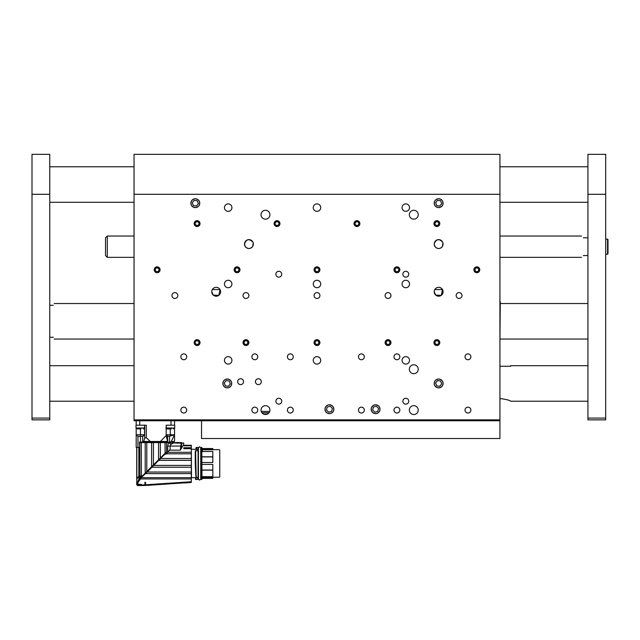<?xml version="1.0" encoding="UTF-8"?>
<svg xmlns="http://www.w3.org/2000/svg" width="640" height="640" viewBox="0 0 640 640"><rect width="100%" height="100%" fill="white"/><g stroke="black" fill="none" stroke-linecap="round" stroke-linejoin="round"><path stroke-width="0.96" d="M222.856 383.456A4.44 4.44 0 0 0 229.512 387.296A4.44 4.44 0 0 0 229.512 379.608A4.44 4.44 0 0 0 222.856 383.456M434.216 383.456A4.44 4.44 0 0 0 440.872 387.296A4.44 4.44 0 0 0 440.872 379.608A4.44 4.44 0 0 0 434.216 383.456M211.76 291.768A4.44 4.44 0 0 0 218.416 295.616A4.44 4.44 0 0 0 218.416 287.92A4.44 4.44 0 0 0 211.76 291.768L213.28 295.112L218.8 295.368L220.048 289.552L212.352 289.552M434.216 291.768A4.44 4.44 0 0 0 440.872 295.616A4.44 4.44 0 0 0 440.872 287.92A4.44 4.44 0 0 0 434.216 291.768L435.736 295.112L441.256 295.368L442.504 289.552L434.808 289.552L434.296 290.928M190.88 203.176A4.44 4.44 0 0 0 197.544 207.024A4.44 4.44 0 0 0 197.544 199.328A4.44 4.44 0 0 0 190.88 203.176M434.216 203.176A4.44 4.44 0 0 0 440.872 207.024A4.44 4.44 0 0 0 440.872 199.328A4.44 4.44 0 0 0 434.216 203.176M434.216 244.056A4.44 4.44 0 0 0 440.872 247.904A4.44 4.44 0 0 0 440.872 240.216A4.44 4.44 0 0 0 434.216 244.056M252.928 242.16C249.12 238.392 246.296 239.024 244.472 244.056A4.44 4.44 0 0 0 251.136 247.904A4.44 4.44 0 0 0 251.136 240.216A4.44 4.44 0 0 0 244.472 244.056L245.336 246.688C247.72 249.08 250.104 249.08 252.488 246.688M237.68 381.68A2.928 2.928 0 0 0 242.08 384.216A2.928 2.928 0 0 0 242.08 379.136A2.928 2.928 0 0 0 237.68 381.68M255.448 381.68A2.928 2.928 0 0 0 259.84 384.216A2.928 2.928 0 0 0 259.84 379.136A2.928 2.928 0 0 0 255.448 381.68M371.16 409.208A4.44 4.44 0 0 0 377.824 413.048A4.44 4.44 0 0 0 377.824 405.36A4.44 4.44 0 0 0 371.16 409.208M324.984 409.208A4.44 4.44 0 0 0 331.64 413.048A4.44 4.44 0 0 0 331.64 405.36A4.44 4.44 0 0 0 324.984 409.208M409.344 410.096A4.44 4.44 0 0 0 416.008 413.936A4.44 4.44 0 0 0 416.008 406.248A4.44 4.44 0 0 0 409.344 410.096M261.04 410.096A4.44 4.44 0 0 0 267.704 413.936A4.44 4.44 0 0 0 267.704 406.248A4.44 4.44 0 0 0 261.04 410.096M261.04 214.72A4.44 4.44 0 0 0 267.704 218.568A4.44 4.44 0 0 0 267.704 210.872A4.44 4.44 0 0 0 261.04 214.72M409.344 214.72A4.44 4.44 0 0 0 416.008 218.568A4.44 4.44 0 0 0 416.008 210.872A4.44 4.44 0 0 0 409.344 214.72M409.344 369.24A4.44 4.44 0 0 0 416.008 373.088A4.44 4.44 0 0 0 416.008 365.4A4.44 4.44 0 0 0 409.344 369.24M402.864 401.216A2.928 2.928 0 0 0 407.264 403.752A2.928 2.928 0 0 0 407.264 398.672A2.928 2.928 0 0 0 402.864 401.216M275.872 401.216A2.928 2.928 0 0 0 280.264 403.752A2.928 2.928 0 0 0 280.264 398.672A2.928 2.928 0 0 0 275.872 401.216M275.872 274.224A2.928 2.928 0 0 0 280.264 276.76A2.928 2.928 0 0 0 280.264 271.68A2.928 2.928 0 0 0 275.872 274.224M402.864 274.224A2.928 2.928 0 0 0 407.264 276.76A2.928 2.928 0 0 0 407.264 271.68A2.928 2.928 0 0 0 402.864 274.224M224.448 360.36A3.728 3.728 0 0 0 230.048 363.592A3.728 3.728 0 0 0 230.048 357.136A3.728 3.728 0 0 0 224.448 360.36M224.448 283.992A3.728 3.728 0 0 0 230.048 287.216A3.728 3.728 0 0 0 230.048 280.76A3.728 3.728 0 0 0 224.448 283.992M224.448 207.616A3.728 3.728 0 0 0 230.048 210.848A3.728 3.728 0 0 0 230.048 204.384A3.728 3.728 0 0 0 224.448 207.616M402.064 360.36A3.728 3.728 0 0 0 407.656 363.592A3.728 3.728 0 0 0 407.656 357.136A3.728 3.728 0 0 0 402.064 360.36M402.064 283.992A3.728 3.728 0 0 0 407.656 287.216A3.728 3.728 0 0 0 407.656 280.76A3.728 3.728 0 0 0 402.064 283.992M402.064 207.616A3.728 3.728 0 0 0 407.656 210.848A3.728 3.728 0 0 0 407.656 204.384A3.728 3.728 0 0 0 402.064 207.616M313.256 360.36A3.728 3.728 0 0 0 318.856 363.592A3.728 3.728 0 0 0 318.856 357.136A3.728 3.728 0 0 0 313.256 360.36M313.256 283.992A3.728 3.728 0 0 0 318.856 287.216A3.728 3.728 0 0 0 318.856 280.76A3.728 3.728 0 0 0 313.256 283.992M313.256 207.616A3.728 3.728 0 0 0 318.856 210.848A3.728 3.728 0 0 0 318.856 204.384A3.728 3.728 0 0 0 313.256 207.616M393.984 356.808A2.928 2.928 0 0 0 398.376 359.352A2.928 2.928 0 0 0 398.376 354.272A2.928 2.928 0 0 0 393.984 356.808M393.984 410.096A2.928 2.928 0 0 0 398.376 412.632A2.928 2.928 0 0 0 398.376 407.56A2.928 2.928 0 0 0 393.984 410.096M465.032 410.096A2.928 2.928 0 0 0 469.424 412.632A2.928 2.928 0 0 0 469.424 407.56A2.928 2.928 0 0 0 465.032 410.096M465.032 356.808A2.928 2.928 0 0 0 469.424 359.352A2.928 2.928 0 0 0 469.424 354.272A2.928 2.928 0 0 0 465.032 356.808M287.416 356.808A2.928 2.928 0 0 0 291.808 359.352A2.928 2.928 0 0 0 291.808 354.272A2.928 2.928 0 0 0 287.416 356.808M287.416 410.096A2.928 2.928 0 0 0 291.808 412.632A2.928 2.928 0 0 0 291.808 407.56A2.928 2.928 0 0 0 287.416 410.096M358.464 410.096A2.928 2.928 0 0 0 362.856 412.632A2.928 2.928 0 0 0 362.856 407.56A2.928 2.928 0 0 0 358.464 410.096M358.464 356.808A2.928 2.928 0 0 0 362.856 359.352A2.928 2.928 0 0 0 362.856 354.272A2.928 2.928 0 0 0 358.464 356.808M180.848 356.808A2.928 2.928 0 0 0 185.24 359.352A2.928 2.928 0 0 0 185.24 354.272A2.928 2.928 0 0 0 180.848 356.808M180.848 410.096A2.928 2.928 0 0 0 185.24 412.632A2.928 2.928 0 0 0 185.24 407.56A2.928 2.928 0 0 0 180.848 410.096M251.896 410.096A2.928 2.928 0 0 0 256.288 412.632A2.928 2.928 0 0 0 256.288 407.56A2.928 2.928 0 0 0 251.896 410.096M251.896 356.808A2.928 2.928 0 0 0 256.288 359.352A2.928 2.928 0 0 0 256.288 354.272A2.928 2.928 0 0 0 251.896 356.808M473.912 269.776A2.928 2.928 0 0 0 478.304 272.32A2.928 2.928 0 0 0 478.304 267.24A2.928 2.928 0 0 0 473.912 269.776M433.944 223.6A2.928 2.928 0 0 0 438.344 226.136A2.928 2.928 0 0 0 438.344 221.064A2.928 2.928 0 0 0 433.944 223.6M393.984 269.776A2.928 2.928 0 0 0 398.376 272.32A2.928 2.928 0 0 0 398.376 267.24A2.928 2.928 0 0 0 393.984 269.776M314.056 269.776A2.928 2.928 0 0 0 318.456 272.32A2.928 2.928 0 0 0 318.456 267.24A2.928 2.928 0 0 0 314.056 269.776M234.128 269.776A2.928 2.928 0 0 0 238.528 272.32A2.928 2.928 0 0 0 238.528 267.24A2.928 2.928 0 0 0 234.128 269.776M154.208 269.776A2.928 2.928 0 0 0 158.6 272.32A2.928 2.928 0 0 0 158.6 267.24A2.928 2.928 0 0 0 154.208 269.776M354.024 223.6A2.928 2.928 0 0 0 358.416 226.136A2.928 2.928 0 0 0 358.416 221.064A2.928 2.928 0 0 0 354.024 223.6M274.096 223.6A2.928 2.928 0 0 0 278.488 226.136A2.928 2.928 0 0 0 278.488 221.064A2.928 2.928 0 0 0 274.096 223.6M194.168 223.6A2.928 2.928 0 0 0 198.568 226.136A2.928 2.928 0 0 0 198.568 221.064A2.928 2.928 0 0 0 194.168 223.6M433.944 342.6A2.928 2.928 0 0 0 438.344 345.136A2.928 2.928 0 0 0 438.344 340.064A2.928 2.928 0 0 0 433.944 342.6M385.104 342.6A2.928 2.928 0 0 0 389.496 345.136A2.928 2.928 0 0 0 389.496 340.064A2.928 2.928 0 0 0 385.104 342.6M314.056 342.6A2.928 2.928 0 0 0 318.456 345.136A2.928 2.928 0 0 0 318.456 340.064A2.928 2.928 0 0 0 314.056 342.6M243.016 342.6A2.928 2.928 0 0 0 247.408 345.136A2.928 2.928 0 0 0 247.408 340.064A2.928 2.928 0 0 0 243.016 342.6M194.168 342.6A2.928 2.928 0 0 0 198.568 345.136A2.928 2.928 0 0 0 198.568 340.064A2.928 2.928 0 0 0 194.168 342.6M385.104 295.536A2.928 2.928 0 0 0 389.496 298.072A2.928 2.928 0 0 0 389.496 292.992A2.928 2.928 0 0 0 385.104 295.536M314.056 295.536A2.928 2.928 0 0 0 318.456 298.072A2.928 2.928 0 0 0 318.456 292.992A2.928 2.928 0 0 0 314.056 295.536M243.016 295.536A2.928 2.928 0 0 0 247.408 298.072A2.928 2.928 0 0 0 247.408 292.992A2.928 2.928 0 0 0 243.016 295.536M171.968 295.536A2.928 2.928 0 0 0 176.36 298.072A2.928 2.928 0 0 0 176.36 292.992A2.928 2.928 0 0 0 171.968 295.536M456.152 295.536A2.928 2.928 0 0 0 460.544 298.072A2.928 2.928 0 0 0 460.544 292.992A2.928 2.928 0 0 0 456.152 295.536M134.048 194.296L134.048 154.328L499.928 154.328L499.928 194.296L134.048 194.296L134.048 419.864L499.928 419.864L499.928 420.752L134.048 420.752L134.048 419.864M499.928 194.296L499.928 419.864M442.464 246.336L442.96 242.976M442.664 242.16C439.272 238.512 436.472 238.92 434.264 243.384M434.216 244.248L435.08 246.688M435.656 247.336C438.04 249.056 440.232 248.84 442.232 246.688M252.72 246.336L253.216 242.976M499.928 420.752L201.536 420.752L201.536 438.512L499.928 438.512L499.928 420.752L499.928 438.512L201.536 438.512L201.536 420.752L170.456 420.752M134.048 420.752L136.176 420.752L136.176 425.192L146.304 425.192L146.304 437.704L144.688 438.128L143.72 441.48L142.928 442.064L139.44 442.064L139.8 447.392L139.728 442.064M196.008 339.96A2.856 2.856 0 0 0 194.456 343.696A2.856 2.856 0 0 0 198.192 345.248A2.856 2.856 0 0 0 199.744 341.512A2.856 2.856 0 0 0 196.008 339.96M195.064 342.328L195.848 344.224L197.88 344.496L199.136 342.872L198.352 340.976L196.32 340.704L195.064 342.328M244.448 340.168A2.856 2.856 0 0 0 243.504 344.096A2.856 2.856 0 0 0 247.44 345.04A2.856 2.856 0 0 0 248.376 341.104A2.856 2.856 0 0 0 244.448 340.168M243.896 342.656L244.968 344.408L247.016 344.352L247.992 342.544L246.92 340.8L244.872 340.856L243.896 342.656M386.168 340.432A2.856 2.856 0 0 0 385.864 344.464A2.856 2.856 0 0 0 389.896 344.768A2.856 2.856 0 0 0 390.2 340.736A2.856 2.856 0 0 0 386.168 340.432M386.016 342.984L387.352 344.536L389.368 344.16L390.048 342.224L388.712 340.664L386.696 341.048L386.016 342.984M315.488 340.168A2.856 2.856 0 0 0 314.552 344.096A2.856 2.856 0 0 0 318.488 345.04A2.856 2.856 0 0 0 319.424 341.104A2.856 2.856 0 0 0 315.488 340.168M314.936 342.656L316.008 344.408L318.064 344.352L319.04 342.544L317.968 340.8L315.912 340.856L314.936 342.656M435.384 340.168A2.856 2.856 0 0 0 434.44 344.096A2.856 2.856 0 0 0 438.376 345.04A2.856 2.856 0 0 0 439.312 341.104A2.856 2.856 0 0 0 435.384 340.168M434.824 342.656L435.904 344.408L437.952 344.352L438.928 342.544L437.856 340.8L435.8 340.856L434.824 342.656M219.744 463.464L219.744 476.912L219.744 463.464M213.552 477.232L202.352 477.264L212.816 477.264M213.128 477.232L215.208 477.264M201.984 464.432L212.816 464.432L212.816 470.016L201.984 470.016M201.984 477.536L201.808 450.56L201.984 477.536L201.096 477.712L201.096 450.528L201.096 477.688M201.984 456.92L212.816 456.92L212.816 462.504L201.984 462.504M212.816 456.92L212.816 451.464L201.984 451.536M202.352 451.464L202.352 449.736L212.816 449.736L200.608 449.48M212.816 449.736L212.816 448.544L201.984 448.544M212.816 478.384L201.984 478.384L212.816 478.384L212.816 477.424M201.744 477.368L202.352 476.696M201.984 476.656L212.816 476.696L212.816 470.016M202.352 449.736L201.096 449.048L200.608 449.36M201.096 449.048L201.096 447.776L201.808 447.616L201.808 449L212.816 449M201.808 449L201.808 447.48L200.92 447.792L200.744 449.08M200.608 477.76L201.288 477.712L200.608 477.672M212.816 478.064L201.808 478.064L201.984 479.272L201.096 479.288L201.096 478.048M200.608 451.816L201.016 451.792L200.608 451.8M198.432 449.48L195.888 449.344L196.12 447.48L195.864 449.224M196.16 447.528L198.08 447.48L196.12 447.48M196.568 447.6L198.256 447.656L198.432 449.248M198.256 449.056L198.256 447.792L198.432 449.08M191.328 449.08L191.504 477.68L196.56 477.672M195.256 477.672L195.776 477.672L195.424 479.272L198.256 479.272L198.256 477.912M196.304 476.152L195.816 475.728L195.232 463.608L195.232 452.104L195.768 451.8M195.888 449.344L191.504 449.256M195.816 449.32L196.28 449.432M195.584 451.856L195.408 454.912M200.992 477.8L200.92 479.272L200.744 477.76M200.608 476.304L201.016 476.304M195.768 450.6L195.408 463.464L195.408 450.808L198.08 450.56L198.432 451.832M196.736 449.48L196.184 447.536M198.08 449.048L196.736 449.32L196.72 447.616M198.432 477.856L198.08 479.448L195.6 479.448L195.416 477.848L195.776 479.288M198.08 478.048L198.08 479.448L195.776 479.448M198.256 476.24L198.256 473.504M147.016 485.384L191.328 482.384L191.328 445.264L183.432 445.264L183.776 442.952L181.784 443.216L181.624 442.6C184.008 442.6 184.008 442.6 181.624 442.6L177.128 442.6L177.992 442.6L178 443.056L177.12 443.104L166.544 442.6L166.544 452.728M195.592 463.592L196.176 477.296L195.592 450.664M198.432 451.8L198.256 477.536L196.176 477.296M195.776 477.832L198.288 477.928M195.408 450.808L198.256 450.704L198.256 477.536L196.752 477.712L196 477.16L195.232 463.608M191.328 460.312L158.736 460.312L153.696 465.4L191.328 465.4M153.696 465.4L151.888 467.224L191.328 467.224M151.888 467.224L147.176 472.04L191.328 472.04M191.328 458.48L160.616 458.48L145.496 473.624L191.328 473.624M145.496 473.624L141.136 477.68L191.328 477.68M142.312 476.016L142.392 476.432L141.136 476.608L140.496 478.936L191.328 478.936M140.496 478.936L138.12 482.264L137.776 484.448L139.68 484.784L137.32 484.784L136.768 484.248L137.688 485.576L144.968 485.464L142.84 485.584L142.864 484.96L144.968 484.816L144.968 482.264L145.504 482.264L145.504 484.784L191.328 481.744M140.48 478.344L138.664 479.6L136.888 484.248L141.528 484.448L138.736 485.544M145.504 485.36L145.504 484.784L145.504 485.36L191.328 482.168M145.504 485.44C147.64 485.352 147.64 485.352 145.504 485.44L145.504 484.784L145.504 485.44M147.112 485.248L147.952 485.192M153.76 465.4L153.968 464.856M183.424 444.992L180.448 449.296L180.448 450.168L169.448 450.168L167.672 452.28L191.328 452.28M191.328 448.72L183.776 448.72L183.776 447.712L191.328 447.712M191.328 445.792L183.776 445.792L191.328 445.44M167.672 452.28L166.408 453.792L191.328 453.792M166.408 453.792L164.408 454.584L160.616 458.48M164.408 454.584L144.856 473.968M164.856 454.584L164.24 454.584L158.736 460.248L191.328 460.248M138.944 476.6L138.832 479.44L139.384 479.992M139.896 478.328L139.896 476.608L141.408 476.608L141.408 477.416M140.528 484.96L142.864 484.96L142.904 485.584M141.528 484.448L139.68 484.784M145.504 482.264L144.968 482.264L145.504 482.264M138.832 476.752L136.824 478.664L136.768 484.248L137.352 484.784A0.536 0.536 -90 0 1 136.824 484.248L137.776 484.784M137.776 484.448L136.888 484.248L137.776 484.448M165.08 453.912L165.032 442.6L160.352 442.6L160.352 457.976L158.552 459.776L164.592 453.736L165.08 453.912L166.072 452.256L166.96 453.136L167.712 452.24L167.712 446.064L168.48 442.6L169.656 442.6M169.392 450.24L170.12 449.368L170.12 446.064L171.04 444.328L168.48 442.6M180.448 450.168L180.688 446.064L181.448 442.904L181.992 442.952M138.04 485.672L136.712 484.784L136.824 478.648L139.104 476.456L141.288 476.432M140 476.432L139.192 476.432M145.504 484.784L144.968 484.784M136.824 478.664C136.672 479.832 136.672 479.832 136.824 478.664L137 478.496M189.888 482.584L184.888 482.976L189.888 482.568M180.448 449.376L181.008 449.024L181.784 443.216L178 443.056M176.304 442.904L173.44 442.904L171.04 444.328M142.28 476.04L158.552 459.776L158.552 442.6L160.352 442.6M165.032 453.896L164.592 453.736M165.032 442.6L166.544 442.6M140.272 476.08L139.84 476.432M138.824 476.672L137.472 477.688M145.208 473.12L145.208 442.6L141.264 442.6L141.416 476.08L139.432 476.056L136.824 478.192C136.672 479.392 136.672 479.392 136.824 478.192L136.824 447.392M138.928 476.36L136.824 478.192M175.792 442.696L173.424 442.6M171.928 442.6L172.752 442.6M181.008 449.024L182.224 447.016C184.272 443.872 184.272 443.872 182.224 447.016M180.448 442.6L179.16 442.696M176.536 442.976L176.272 442.512M177.12 443.104L177.128 442.6M177.992 442.6L178 442.512C181 442.512 181 442.512 178 442.512L176.528 442.512M158.552 442.6L153.424 442.6L153.424 464.896M151.6 466.72L151.6 442.6L153.424 442.6M151.6 442.6L146.784 442.6L146.784 471.536M145.208 442.6L146.784 442.6M141.416 476.08L142.176 476.08M139.432 476.056L138.832 476.208L138.832 447.392M139.928 476.08L139.8 442.6M168.312 442.064L142.696 442.064L142.696 436.384L144.528 434.784L144.528 425.192L136 425.192L136 427.992L144.528 427.992M141.264 442.6L139.832 442.6M167.184 441.48L160.424 441.48L166.192 435.456L167.616 442.064L142.928 442.064M169.888 442.064C175.752 442.064 175.752 442.064 169.888 442.064L171.288 441.48L174.544 434.784L169.504 436.2L169.504 442.064M160.424 441.48L150.296 441.48L146.304 437.704M166.192 435.456L166.192 434.784L167.728 436.2L169.504 436.2M171.288 441.48L174.544 441.48L174.544 435.456M167.728 442.064L167.496 436.08M139.44 447.392L136.176 447.392L136.176 428.128M137.952 447.392L137.952 436.384L142.696 436.384M170.28 428.92L170.28 434.784L166.192 434.784L166.192 425.192L174.72 425.192L174.72 427.992L174.72 425.192M174.544 428.128L174.544 434.784L170.28 434.784L170.28 436.08M174.544 425.192L174.544 420.752L174.544 425.192L170.992 425.192L170.992 420.752M143.328 435.976L144.528 434.784L140.44 434.784L140.44 442.064M137.952 436.384L136.184 434.784L136.184 428.136M136.184 434.784L140.44 434.784L140.44 428.92M136 427.992L137.528 428.92L140.992 428.92M143.36 428.92L144.88 427.992M167.384 428.92L171.36 428.92M166.192 427.992L174.72 427.992L173.176 428.92M499.928 294.424C499.928 293.184 499.928 293.184 499.928 294.424M499.928 348.152C499.928 349.392 499.928 349.392 499.928 348.152M134.048 341.032L134.048 301.544M500.288 301.752L499.928 341.032M475.688 267.16A2.856 2.856 0 0 0 474.224 270.936A2.856 2.856 0 0 0 477.992 272.4A2.856 2.856 0 0 0 479.456 268.624A2.856 2.856 0 0 0 475.688 267.16M474.8 269.56L475.632 271.432L477.664 271.656L478.88 270L478.048 268.128L476.016 267.904L474.8 269.56M395.36 267.376A2.856 2.856 0 0 0 394.512 271.336A2.856 2.856 0 0 0 398.472 272.184A2.856 2.856 0 0 0 399.312 268.224A2.856 2.856 0 0 0 395.36 267.376M394.864 269.888L395.984 271.608L398.032 271.504L398.96 269.672L397.848 267.952L395.8 268.056L394.864 269.888M315.432 267.376A2.856 2.856 0 0 0 314.584 271.336A2.856 2.856 0 0 0 318.544 272.184A2.856 2.856 0 0 0 319.392 268.224A2.856 2.856 0 0 0 315.432 267.376M314.944 269.888L316.056 271.608L318.104 271.504L319.04 269.672L317.92 267.952L315.872 268.056L314.944 269.888M235.144 267.656A2.856 2.856 0 0 0 234.936 271.696A2.856 2.856 0 0 0 238.976 271.904A2.856 2.856 0 0 0 239.184 267.864A2.856 2.856 0 0 0 235.144 267.656M235.056 270.208L236.432 271.728L238.432 271.304L239.072 269.352L237.696 267.832L235.688 268.256L235.056 270.208M155.584 267.376A2.856 2.856 0 0 0 154.736 271.336A2.856 2.856 0 0 0 158.688 272.184A2.856 2.856 0 0 0 159.536 268.224A2.856 2.856 0 0 0 155.584 267.376M155.088 269.888L156.2 271.608L158.248 271.504L159.184 269.672L158.072 267.952L156.024 268.056L155.088 269.888M435.32 221.2A2.856 2.856 0 0 0 434.48 225.152A2.856 2.856 0 0 0 438.432 226A2.856 2.856 0 0 0 439.28 222.048A2.856 2.856 0 0 0 435.32 221.2M434.832 223.704L435.944 225.424L437.992 225.32L438.928 223.496L437.808 221.776L435.76 221.88L434.832 223.704M355.04 221.48A2.856 2.856 0 0 0 354.824 225.512A2.856 2.856 0 0 0 358.864 225.728A2.856 2.856 0 0 0 359.072 221.688A2.856 2.856 0 0 0 355.04 221.48M354.944 224.032L356.32 225.552L358.328 225.12L358.96 223.176L357.584 221.648L355.576 222.08L354.944 224.032M275.112 221.48A2.856 2.856 0 0 0 274.904 225.512A2.856 2.856 0 0 0 278.944 225.728A2.856 2.856 0 0 0 279.152 221.688A2.856 2.856 0 0 0 275.112 221.48M275.016 224.032L276.392 225.552L278.4 225.12L279.032 223.176L277.656 221.648L275.648 222.08L275.016 224.032M194.872 221.808A2.856 2.856 0 0 0 195.304 225.824A2.856 2.856 0 0 0 199.328 225.392A2.856 2.856 0 0 0 198.896 221.376A2.856 2.856 0 0 0 194.872 221.808M195.184 224.344L196.784 225.624L198.696 224.888L199.008 222.864L197.416 221.576L195.504 222.312L195.184 224.344M436.992 379.44A4.344 4.344 0 0 0 434.64 385.112A4.344 4.344 0 0 0 440.312 387.464A4.344 4.344 0 0 0 442.664 381.792A4.344 4.344 0 0 0 436.992 379.44A4.344 4.344 0 0 0 434.64 385.112A4.344 4.344 0 0 0 440.312 387.464A4.344 4.344 0 0 0 442.664 381.792A4.344 4.344 0 0 0 436.992 379.44A4.344 4.344 0 0 1 442.664 381.792A4.344 4.344 0 0 0 436.992 379.44A4.344 4.344 0 0 1 442.664 381.792A4.344 4.344 0 0 0 436.992 379.44M435.6 383.048L436.776 385.888L439.832 386.296L441.704 383.856L439.832 386.296L436.776 385.888L435.6 383.048L437.48 380.608L440.528 381.016L441.704 383.856L440.528 381.016L437.48 380.608L435.6 383.048M225.632 379.44A4.344 4.344 0 0 0 223.28 385.112A4.344 4.344 0 0 0 228.952 387.464A4.344 4.344 0 0 0 231.304 381.792A4.344 4.344 0 0 0 225.632 379.44A4.344 4.344 0 0 0 223.28 385.112A4.344 4.344 0 0 0 228.952 387.464A4.344 4.344 0 0 0 231.304 381.792A4.344 4.344 0 0 0 225.632 379.44A4.344 4.344 0 0 1 231.304 381.792A4.344 4.344 0 0 0 225.632 379.44M224.24 383.048L225.416 385.888L228.472 386.296L230.344 383.856L228.472 386.296L225.416 385.888L224.24 383.048L226.12 380.608L229.168 381.016L230.344 383.856L229.168 381.016L226.12 380.608L224.24 383.048M193.664 199.16A4.344 4.344 0 0 0 191.312 204.832A4.344 4.344 0 0 0 196.984 207.192A4.344 4.344 0 0 0 199.336 201.52A4.344 4.344 0 0 0 193.664 199.16A4.344 4.344 0 0 0 191.312 204.832A4.344 4.344 0 0 0 196.984 207.192A4.344 4.344 0 0 0 199.336 201.52A4.344 4.344 0 0 0 191.88 200.528A4.344 4.344 0 0 0 194.752 207.48A4.344 4.344 0 0 0 199.336 201.52A4.344 4.344 0 0 0 193.664 199.16M192.272 202.768L193.448 205.616L196.496 206.016L198.376 203.576L196.496 206.016L193.448 205.616L192.272 202.768L194.152 200.328L197.2 200.736L198.376 203.576L197.2 200.736L194.152 200.328L192.272 202.768M436.992 199.16A4.344 4.344 0 0 0 434.64 204.832A4.344 4.344 0 0 0 440.312 207.192A4.344 4.344 0 0 0 442.664 201.52A4.344 4.344 0 0 0 436.992 199.16A4.344 4.344 0 0 0 434.64 204.832A4.344 4.344 0 0 0 440.312 207.192A4.344 4.344 0 0 0 442.664 201.52A4.344 4.344 0 0 0 435.208 200.528A4.344 4.344 0 0 0 438.08 207.48A4.344 4.344 0 0 0 442.664 201.52A4.344 4.344 0 0 0 436.992 199.16A4.344 4.344 0 0 1 442.664 201.52M435.6 202.768L436.776 205.616L439.832 206.016L441.704 203.576L439.832 206.016L436.776 205.616L435.6 202.768L437.48 200.328L440.528 200.736L441.704 203.576L440.528 200.736L437.48 200.328L435.6 202.768M261.96 412.808L269 412.808M269.696 411.488L261.232 411.384M268.928 412.896L262.032 412.896M266.864 414.312L264.096 414.312M266.552 414.4L264.408 414.4M372.56 406.104A4.344 4.344 0 0 0 372.504 412.248A4.344 4.344 0 0 0 378.648 412.304A4.344 4.344 0 0 0 378.696 406.16A4.344 4.344 0 0 0 372.56 406.104M372.624 409.976L374.776 412.168L377.76 411.4L378.576 408.44L376.424 406.24L373.448 407.008L372.624 409.976M330.512 405A4.344 4.344 0 0 0 325.216 408.112A4.344 4.344 0 0 0 328.328 413.408A4.344 4.344 0 0 0 333.624 410.296A4.344 4.344 0 0 0 330.512 405A4.344 4.344 0 0 1 333.624 410.296M327.232 407.048L326.456 410.024L328.648 412.184L331.616 411.368L332.384 408.384L330.192 406.232L327.232 407.048M199.336 201.52A4.344 4.344 0 0 0 191.88 200.528A4.344 4.344 0 0 0 194.752 207.48A4.344 4.344 0 0 0 199.336 201.52M49.76 194.296L32 194.296L32 154.328L49.76 154.328L49.76 419.864L32 419.864L49.76 419.864M32 194.296L32 418.088L49.76 418.088M32 419.864L32 418.088M605.688 154.328L605.688 194.296L587.928 194.296L587.928 154.328L605.688 154.328M605.688 418.088L605.688 419.864L587.928 419.864L587.928 418.088L605.688 418.088L605.688 194.296M587.928 418.088L587.928 194.296M499.928 366.256L510.664 366.256L510.664 365.688L510.088 366.256M501.608 398.728C507.12 399.608 510.136 400.432 510.664 401.216C510.136 400.432 507.12 399.608 501.608 398.728L499.928 398.728M49.76 337.272L53.312 337.272C54.464 339.624 54.464 339.624 53.312 337.272M53.312 305.304C54.464 302.952 54.464 302.952 53.312 305.304L49.76 305.304M107.312 257.344L107.312 236.032L105.528 237.808L105.528 255.568L107.312 257.344L134.048 257.344M583.312 237.808C580.976 235.472 580.976 235.472 583.312 237.808L587.928 237.808M583.312 255.568C580.976 257.912 580.976 257.912 583.312 255.568L587.928 255.568M608 246.688L608 253.792L607.552 254.24L607.552 239.144L608 239.584L608 246.688M219.744 476.912L219.744 450.024M201.808 449.64L201.744 450.528M201.984 470.152L212.816 470.152M212.816 456.784L201.984 456.784M201.272 449.44L201.216 450.528M201.984 448.68L212.816 448.68M201.808 477.52L202.352 477.424M201.808 478.064L201.984 479.272L201.096 479.448L201.808 479.448M201.808 450.56L201.096 450.56M198.08 477.688L198.08 450.56M142.216 476.608L141.544 476.432M181.008 446.064L167.712 446.064M139.336 475.904L142.424 475.904M150.296 441.48L143.72 441.48M144.688 425.192L144.688 438.128M139.728 420.752L139.728 425.192M139.888 428.92A7.104 1.336 -90 0 1 139.6 427.992M169.2 428.92A7.104 2.632 -90 0 1 168.64 427.992M199.584 480.16L200.744 479.008L200.744 447.928L199.584 446.768L198.432 447.928L198.432 479.008L199.584 480.16M219.392 449.664L212.816 449.664M219.392 477.264L215.848 477.2M215.76 477.264L213.432 477.224M212.816 451.464L201.984 451.464M201.984 476.696L212.816 476.696M200.92 450.704L201.984 450.704M201.808 447.48L201.096 447.48M200.92 477.536L201.808 477.712M164.24 454.584L162.8 456.032M136.824 478.648L136.888 479.36M172.944 442.36L173.384 442.6M136.712 447.392L136.712 479.096M139.8 447.392L139.8 442.064M165.84 427.992L167.36 428.92M587.928 365.688L510.664 365.688M134.048 365.688L49.76 365.688M587.928 401.216L510.664 401.216M134.048 401.216L49.76 401.216M49.76 202.288L134.048 202.288M499.928 202.288L587.928 202.288M49.76 166.768L134.048 166.768M499.928 166.768L587.928 166.768M54.176 339.048L133.688 339.048M500.288 339.048L587.928 339.048M54.176 303.528L133.688 303.528M500.288 303.528L587.928 303.528M499.928 257.344L581.536 257.344M107.312 236.032L134.048 236.032M499.928 236.032L581.536 236.032M605.688 254.24L607.552 254.24M605.688 239.144L607.552 239.144"/></g></svg>

